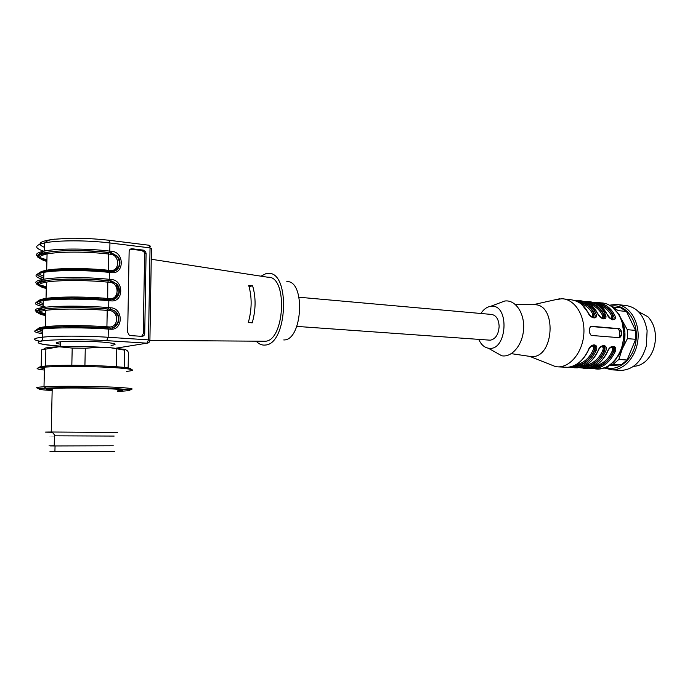 <?xml version="1.0" encoding="UTF-8"?>
<svg xmlns="http://www.w3.org/2000/svg" width="690" height="690" viewBox="0 0 690 690"><rect width="100%" height="100%" fill="white"/><g stroke="black" fill="none" stroke-linecap="round" stroke-linejoin="round"><path stroke-width="1.03" d="M299.063 297.243L491.315 314.416C496.075 315.106 498.68 319.056 499.137 326.267C498.637 334.193 495.774 338.816 490.564 340.144L489.167 340.118M633.567 366.304L634.386 366.269C638.379 365.976 642.088 364.337 645.53 361.37C652.041 355.272 655.362 347.087 655.5 336.824C655.241 328.5 652.697 321.799 647.867 316.727L638.405 311.587M618.024 304.661L625.002 305.394C636.879 306.826 644.253 315.252 647.116 330.665L646.323 345.949C641.847 361.232 633.61 369.374 621.604 370.383L619.284 370.254M604.682 317.271L605.32 316.348M609.563 305.196L615.739 304.419C628.495 304.782 639.104 320.074 638.103 337.557C637.275 355.048 625.08 369.952 612.315 369.866L604.13 368.029M611.116 306.136L612.03 305.989C625.839 303.954 638.224 320.66 636.154 339.558C634.36 358.472 618.913 372.169 605.846 367.356M620.629 307.774L626.468 311.457L618.231 310.629L612.401 306.921L620.629 307.774M621.276 318.875L627.279 329.682L635.533 330.398L626.468 311.457M635.533 330.398L635.645 339.299L627.391 338.635L622.207 349.028L618.818 359.473L627.072 359.999L635.645 339.299M627.072 359.999L621.319 364.829L610.728 364.458M608.96 365.683L621.319 364.829M627.279 329.682L627.391 338.635M618.818 359.473L613.074 364.337M621.854 320.031C625.882 329.294 626.002 338.963 622.207 349.028L618.145 356.195M593.391 317.685L594.038 313.743L592.848 314.261L592.391 317.348M602.965 318.582L603.577 314.666L602.396 315.175L601.982 318.245M611.435 319.116L611.806 316.08L612.987 315.58C609.589 309.025 604.259 305.084 596.979 303.747M591.727 345.906C593.616 346.113 594.116 347.406 593.219 349.77L594.426 350.27C595.263 347.665 594.737 346.026 592.848 345.336M601.37 346.596C603.207 346.829 603.672 348.114 602.784 350.434L603.983 350.934C604.82 348.355 604.319 346.725 602.465 346.035M610.874 347.277C612.66 347.536 613.1 348.804 612.211 351.089L613.401 351.589C614.247 349.037 613.755 347.415 611.944 346.725M612.409 319.47L612.987 315.58L614.574 315.028C610.831 307.671 604.863 303.471 596.669 302.41L594.021 302.496L596.669 302.41M618.973 337.66L619.775 335.737L619.724 331.226L618.145 328.837L590.261 326.413M593.667 317.711L594.047 317.667C595.375 317.107 595.513 315.787 594.444 313.7L595.651 313.191C591.925 305.739 585.991 301.478 577.823 300.426L575.063 300.53M603.267 318.616L603.603 318.573C604.932 318.021 605.061 316.71 603.983 314.623L605.182 314.123C601.447 306.714 595.496 302.479 587.311 301.427L584.611 301.521L587.311 301.427M612.72 319.496L613.031 319.461C614.359 318.927 614.48 317.616 613.393 315.528C609.744 308.344 603.914 304.238 595.91 303.229M571.242 366.683L574.701 366.787C583.162 365.847 589.872 360.327 594.832 350.235C596.013 347.053 595.461 345.397 593.184 345.259M580.859 367.227L584.223 367.322C592.701 366.39 599.42 360.922 604.388 350.899C605.579 347.751 605.052 346.104 602.818 345.957M590.33 367.761L593.616 367.848C602.111 366.925 608.839 361.5 613.815 351.555C614.997 348.441 614.497 346.803 612.306 346.647M621.431 335.573L621.38 331.062L619.62 328.69L590.7 326.215L589.596 328.345L589.639 332.968L591.123 335.426L619.732 337.721L621.431 335.573L619.775 335.737M594.099 317.667C592.779 318.211 590.812 316.581 588.208 312.777L587.923 312.441C590.373 319.168 599.127 319.97 595.651 313.191M603.664 318.564C603.103 319.703 601.163 318.081 597.842 313.7L597.566 313.381C600.033 320.057 608.658 320.85 605.182 314.123M589.389 301.634C597.48 302.755 603.379 306.981 607.071 314.304L607.338 314.614C610.624 318.953 612.548 320.565 613.091 319.461M607.071 314.304C609.546 320.936 618.059 321.721 614.574 315.028M572.346 366.338C582.472 365.786 589.829 360.43 594.426 350.27L596.048 350.736C599.386 343.43 590.614 342.766 588.303 350.201C583.205 360.629 576.314 366.33 567.646 367.296L564.308 367.209M593.21 345.25C590.959 346.199 589.415 347.786 588.57 349.994L588.303 350.201M581.981 366.882C592.08 366.278 599.412 360.965 603.983 350.934L605.596 351.391C608.925 344.138 600.283 343.482 597.963 350.865C592.857 361.224 585.957 366.873 577.263 367.83L574.106 367.761M602.844 345.949C600.645 346.854 599.101 348.424 598.23 350.667L597.963 350.865M591.485 367.416C601.551 366.77 608.856 361.491 613.401 351.589L615.006 352.047C618.335 344.845 609.822 344.198 607.493 351.529L607.743 351.331C608.623 349.097 610.15 347.536 612.332 346.639M547.774 363.527L555.881 366.735L558.314 366.882C570.915 366.933 583.016 351.365 583.887 333.141C584.922 314.916 574.468 299.037 561.876 298.744L555.252 299.753M528.324 356.169L531.231 356.592C554.372 358.679 557.279 303.195 533.948 304.73L515.37 304.48M493.686 351.236L501.751 355.781C512.04 357.739 522.882 344.612 523.624 328.638C524.564 312.673 515.111 299.322 504.632 301.056L499.051 303.152M478.774 339.377C480.973 344.422 484.121 347.355 488.227 348.165C507.521 352.262 510.134 302.677 490.426 306.395L490.418 306.403C486.726 307.015 483.561 309.379 480.921 313.484M54.924 451.295C48.153 451.415 48.153 451.536 54.915 451.648L114.592 451.545M54.225 445.766C48.55 445.826 48.542 445.887 54.217 445.947C47.256 445.887 47.256 445.818 54.225 445.757M113.246 445.775L54.217 445.956L54.441 435.83C47.489 435.847 47.481 435.882 54.441 435.925M114.161 436.071L54.441 435.83M117.498 432.457L51.233 432.009C43.134 432.069 43.496 432.147 52.319 432.259M117.516 390.859C126.408 390.264 123.984 389.583 110.236 388.806C93.918 388.082 77.246 387.858 60.22 388.116L52.207 388.384C44.462 388.849 44.445 389.402 52.173 390.048M117.507 391.334L123.838 391.066C134.309 390.359 131.367 389.548 115.032 388.617C98.937 387.815 72.217 387.435 55.286 387.806L45.971 388.116C34.923 388.824 36.984 389.626 52.164 390.514M128.763 389.721C136.275 388.919 131.281 388.073 113.764 387.176C96.729 386.391 70.604 386.055 53.82 386.426L44.005 386.771C35.595 387.263 34.371 387.858 40.331 388.565M46.368 389.082L52.19 389.427M126.632 371.367C137 370.306 133.593 369.107 116.42 367.779C99.541 366.614 71.838 366.105 54.26 366.649L44.462 367.123C34.673 367.951 34.655 368.926 44.393 370.056M130.22 369.21C137.465 367.14 86.129 364.441 55.787 365.51L47.162 365.916C37.786 366.64 36.88 367.537 44.427 368.589M128.142 367.986L128.418 352.59L127.633 350.943L125.364 349.494L124.511 350.123L124.191 367.416M124.511 350.123L110.288 347.691L125.364 349.494M116.438 366.701L116.765 349.209M110.288 347.691L101.189 347.217L85.275 348.217L84.922 365.407M85.275 348.217L72.2 348.079L59.004 346.76L45.876 349.097L45.488 366.166L46.808 366.123M71.829 365.286L72.2 348.079M45.876 349.097L41.547 349.89L41.15 366.813M101.189 347.217C85.983 346.466 71.924 346.32 59.004 346.76L51.802 347.173C45.359 347.726 42.927 348.424 44.505 349.269M130.358 249.15L141.873 250.522L144.175 252.161L144.615 253.911L143.261 333.667L141.631 336.332M60.582 344.267L56.606 343.361C55.683 342.93 56.123 342.533 57.917 342.18L60.642 341.8C68.94 340.929 88.38 341.032 101.663 342.024C115.489 343.232 118.628 344.353 111.073 345.414M130.488 335.59L129.272 335.211L127.676 332.278L129.133 251.514C129.341 249.659 130.307 248.745 132.04 248.762L143.339 250.125L145.642 251.772L146.082 253.523L144.728 333.443C144.529 335.305 143.572 336.272 141.864 336.349L130.488 335.59M149.937 247.693L148.816 245.209L108.925 240.258M116.006 348.183L146.979 343.163L148.393 340.049M118.042 286.479L117.343 290.904M117.059 293.25L116.696 297.295M252.221 322.842L248.305 322.532C251.945 309.439 252.074 297.054 248.693 285.393L252.609 285.798C256.024 297.433 255.895 309.784 252.221 322.842M252.609 285.798L249.055 286.574M263.856 341.222L264.512 341.231C284.772 342.43 288.273 275.474 267.858 277.242L151.257 259.242M260.984 276.181L265.995 273.611L268.229 273.361C290.507 271.394 287.583 344.258 265.314 345.035L264.468 345.103C261.441 345.19 258.664 343.879 256.154 341.171M283.754 339.946C302.617 340.782 305.782 280.304 286.807 281.589M580.1 303.134C585.836 305.118 590.088 308.827 592.848 314.261M589.76 304.161C595.444 306.17 599.653 309.836 602.396 315.175M599.291 305.178C604.914 307.197 609.089 310.836 611.806 316.08M574.787 365.338C583.3 363.475 589.441 358.282 593.219 349.77M584.482 365.855C592.943 363.958 599.041 358.817 602.784 350.434M612.211 351.089C608.502 359.343 602.439 364.441 594.038 366.373M576.866 301.245C584.922 302.194 590.787 306.343 594.444 313.7L594.038 313.743C590.623 307.024 585.241 303.022 577.892 301.754M579.712 302.022L589.027 304.868M586.457 302.246C594.487 303.221 600.335 307.352 603.983 314.623L603.577 314.666C600.179 308.033 594.815 304.066 587.5 302.763M583.809 365.062L574.149 366.373M586.086 367.097L582.515 366.701M619.724 331.226L621.38 331.062M618.145 328.837L619.62 328.69M564.127 298.977L570.138 299.615C578.289 300.668 584.214 304.946 587.923 312.441M579.911 300.633C587.992 301.754 593.883 305.998 597.566 313.381M595.686 368.952L597.989 369.072C610.719 369.15 622.889 354.074 623.726 336.384C624.735 318.711 614.16 303.255 601.447 302.91L598.937 302.651M569.345 367.106L575.348 367.727C584.042 366.77 590.942 361.103 596.048 350.736M578.901 367.649L584.861 368.253C593.573 367.304 600.49 361.681 605.596 351.391M588.337 368.184L594.245 368.771C602.974 367.83 609.9 362.259 615.006 352.047M607.493 351.529C602.379 361.802 595.47 367.408 586.75 368.356L583.602 368.288M45.644 315.58C35.958 313.579 36.001 311.828 45.764 310.336C57.969 308.628 86.345 308.654 107.226 310.405L106.915 326.767C86.008 325.24 57.598 325.206 45.393 326.706C36.605 327.836 35.664 329.182 42.556 330.76M110.038 328.052C118.516 328.94 122.121 315.796 114.79 310.888L110.279 309.155L107.821 309.034L107.226 310.405L109.4 310.578C119.137 310.983 118.827 327.991 109.089 326.922L106.915 326.767L107.209 327.845M108.227 271.213L108.313 253.998L110.478 254.248C120.172 254.981 119.862 271.877 110.167 270.48L108.002 270.247C87.181 267.979 58.874 267.953 46.687 270.204C37.924 271.903 36.967 273.93 43.815 276.276M46.894 261.458C37.26 258.595 37.312 256.094 47.067 253.955C59.237 251.488 87.518 251.505 108.313 253.998L108.908 252.583C89.433 250.298 63.842 250.004 49.827 251.919C35.88 254.239 34.914 257.137 46.911 260.587M107.718 299.477L107.778 282.15L109.934 282.365C119.655 282.935 119.344 299.883 109.624 298.649L107.459 298.46C86.595 296.553 58.236 296.528 46.04 298.408C37.269 299.822 36.32 301.513 43.185 303.471M46.273 288.472C36.613 286.039 36.656 283.918 46.42 282.098C58.607 280.011 86.931 280.028 107.778 282.15L108.365 280.761C88.846 278.812 63.213 278.553 49.18 280.183C35.225 282.15 34.258 284.608 46.29 287.549M110.167 270.48L110.383 271.437M110.478 254.248L111.073 252.842L117.369 256.525C121.121 263.339 119.87 268.281 113.609 271.36M38.381 312.932C24.754 308.568 71.329 305.739 108.114 308.982L110.279 309.155L110.874 307.783C123.614 308.344 123.208 330.579 110.469 329.208L109.952 328.035L107.838 327.888L109.952 328.035C118.568 329.07 122.251 315.796 114.79 310.888L109.995 309.215L109.4 310.578M111.547 327.991C118.965 327.06 120.957 315.347 114.497 310.94C121.009 315.33 119.094 326.982 111.659 327.974M109.382 328L109.089 326.922M109.934 282.365L110.529 280.977L116.093 283.711C120.819 290.87 119.672 296.174 112.642 299.624M109.624 298.649L109.883 299.667M107.821 309.034C88.268 307.421 62.583 307.197 48.533 308.534C34.56 310.155 33.603 312.173 45.669 314.606C35.578 312.553 34.638 310.897 42.849 309.62L45.764 310.336L45.393 326.706L47.265 327.491M111.168 271.532C119.499 269.971 121.664 264.951 117.654 256.447L111.357 252.756L108.908 252.583M43.781 277.854C35.026 275.155 36.216 272.878 47.351 271.023M110.607 299.745C118.404 300.659 122.449 289.274 116.377 283.642L110.823 280.908L108.365 280.761M43.151 304.989C34.44 302.763 35.535 300.883 46.42 299.339M108.114 308.982L108.71 307.611L110.874 307.783M45.687 313.726L37.303 311.759M36.268 311.302C33.577 309.819 35.854 308.568 43.091 307.533C56.132 305.67 86.448 305.704 108.71 307.611L108.839 300.676C86.595 298.675 56.287 298.641 43.254 300.607C31.93 302.531 32.887 304.721 46.127 307.179M110.469 329.208L108.296 329.061L107.744 327.888C85.836 326.508 66.266 326.318 49.025 327.336C34.448 328.595 32.275 330.269 42.521 332.33M40.184 341.265C31.938 339.687 32.68 338.333 42.409 337.194C55.459 335.745 85.836 335.788 108.14 337.272L108.296 329.061C86.008 327.457 55.64 327.422 42.599 328.975C32.137 330.338 32.102 331.933 42.487 333.753M148.505 339.877L149.911 340.248C149.704 342.102 148.73 343.068 146.979 343.163L106.648 340.644L108.14 337.272L148.505 339.877L150.041 247.882L109.943 242.966C87.794 240.155 57.598 240.129 44.591 242.915C34.284 245.295 34.095 248.081 44.013 251.263M40.158 258.474C25.013 252.152 71.838 247.814 109.192 252.506L109.788 251.1L109.943 242.966L108.77 240.232C95.099 238.749 82.196 238.076 70.061 238.214L53.578 239.292C48.248 240.267 48.162 240.155 44.591 242.915L44.401 251.039C57.408 248.374 87.621 248.4 109.788 251.1L111.953 251.35C124.631 252.342 124.234 274.43 111.547 272.628L109.382 272.403C87.181 270.006 56.925 269.971 43.91 272.334C33.577 274.37 33.405 276.742 43.401 279.467M54.665 239.145C39.563 241.077 36.173 243.82 44.488 247.374M46.929 259.863L39.339 257.439M37.519 256.378C34.923 254.291 37.217 252.506 44.401 251.039L40.908 253.075C36.803 254.688 36.605 256.533 40.313 258.621M109.192 252.506L111.357 252.756L111.953 251.35M39.218 285.617C24.995 280.287 71.657 276.742 108.649 280.692L109.253 279.303L109.382 272.403L108.83 271.291C87.018 269.229 67.508 268.971 50.318 270.506C35.776 272.421 33.594 274.922 43.781 278.027M113.333 271.42C119.715 268.419 121.061 263.459 117.369 256.525L117.654 256.447C122.855 262.467 118.49 272.619 111.055 271.506L109.011 271.308M46.308 286.755L38.252 284.496M36.872 283.78C34.267 281.994 36.561 280.485 43.746 279.234C56.77 276.975 87.035 277.001 109.253 279.303L111.418 279.519C124.122 280.295 123.726 302.462 111.012 300.866L108.839 300.676L108.339 299.538L71.674 298.02L47.938 299.089L43.254 300.607L43.091 307.533L38.036 310.026C35.854 311.363 35.975 312.346 38.399 312.975M108.649 280.692L110.823 280.908L111.418 279.519M108.339 299.538L108.296 299.538C86.431 297.813 66.887 297.597 49.671 298.873C35.112 300.461 32.939 302.548 43.151 305.135M112.453 299.658C119.888 295.234 121.104 289.912 116.093 283.711L116.377 283.642C122.579 289.282 118.447 300.797 110.504 299.727L108.442 299.555M106.648 340.644C84.197 339.221 54.234 339.308 42.97 340.817C32.948 342.628 38.804 344.413 60.539 346.156C42.815 344.991 35.682 343.387 39.132 341.343C41.779 341.291 42.875 339.903 42.409 337.194L42.599 328.975L47.144 327.5L64.204 326.724L107.778 327.888M143.261 333.667L144.728 333.443M144.615 253.911L146.082 253.523M141.873 250.522L143.339 250.125M130.583 249.168L132.04 248.762M108.951 271.282L111.055 271.506L111.547 272.628M108.399 299.538L110.504 299.727L111.012 300.866M113.281 270.092L113.255 271.437M113.065 281.632L113.031 283.383M112.746 298.209L112.72 299.615M112.185 327.879L112.159 329.173M115.955 325.697L116.006 322.799M116.136 315.735L116.196 312.553M116.481 297.511L116.532 294.664M116.662 287.618L116.722 284.409M117.007 269.428L117.059 266.625M150.041 247.882L151.429 248.59L149.911 340.032M489.969 340.17L296.821 326.405M612.315 369.866L621.604 370.383M581.67 304.368L588.044 312.466M577.823 300.426L575.046 300.521M591.037 305.144L597.678 313.407M600.266 305.912L607.183 314.329M588.372 368.175L597.989 369.072C610.986 366.916 608.908 365.07 613.307 362.233L615.885 359.387L621.44 349.554L624.217 335.538L621.811 320.229L619.128 314.64L611.866 306.653M598.144 350.856C593.133 361.129 586.19 366.778 577.323 367.83L569.388 367.097M558.314 366.882L567.698 367.296C576.555 366.226 583.481 360.525 588.484 350.192M607.666 351.512C602.646 361.715 595.694 367.322 586.811 368.356L578.945 367.641M530.049 356.506L555.881 366.735M533.077 304.713L559.435 298.822M511.325 353.66L531.231 356.592M488.227 348.165L501.751 355.781M490.418 306.403L504.614 301.064M54.915 451.648L55.045 445.964M55.295 435.83L52.104 432.009M52.207 388.384L51.233 432.009M45.971 388.116L44.056 386.762M44.462 367.123L44.005 386.771M47.162 365.916L45.221 367.063M49.068 270.609L46.687 270.204L47.067 253.955L44.729 253.635C36.078 255.205 36.812 257.517 46.911 260.561M48.714 298.986L46.04 298.408L46.42 282.098L43.712 281.589C35.363 283.029 36.225 285.013 46.29 287.532M51.802 347.173L50.672 347.838M49.473 270.601L49.93 270.584M108.891 271.282L77.116 269.497C62.894 269.531 53.751 269.902 49.671 270.618L43.91 272.334L43.746 279.234L36.984 283.185L39.287 285.703M60.53 346.708L60.642 341.8M145.642 251.772L144.175 252.161M264.512 341.231L149.903 340.429M116.877 266.961L116.826 269.592M116.55 284.211L116.498 287.238M116.351 295.01L116.3 297.683M116.024 312.354L115.972 315.356M115.825 323.153L115.773 325.87M150.567 246.278L149.049 245.252"/></g></svg>
